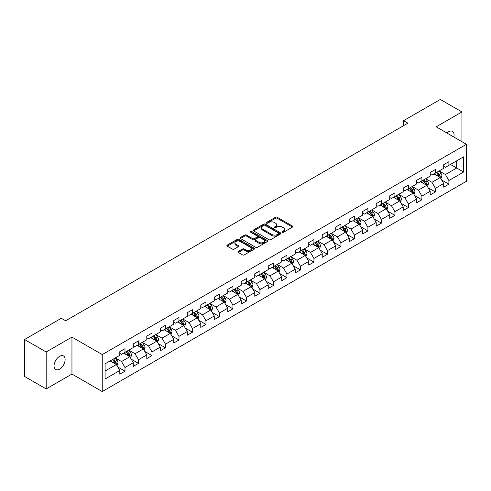 <?xml version="1.0" encoding="UTF-8"?>
<svg xmlns="http://www.w3.org/2000/svg" width="491" height="491" viewBox="0 0 491 491"><rect width="100%" height="100%" fill="white"/><g stroke="black" fill="none" stroke-linecap="round" stroke-linejoin="round"><path stroke-width="0.74" d="M282.294 232.28A0.841 0.485 0 0 0 283.479 232.28L292.501 227.069A1.203 0.694 0 0 0 292.857 226.578A1.203 0.694 0 0 0 292.501 226.087L277.219 217.261A1.203 0.694 0 0 0 275.519 217.261L266.496 222.472A0.841 0.485 0 0 0 266.251 222.816A0.841 0.485 0 0 0 266.496 223.16A0.841 0.485 0 0 0 267.687 223.16L268.853 222.484A3.842 2.216 0 0 1 274.291 222.484L275.561 223.221A3.842 2.216 0 0 1 276.685 224.792A3.842 2.216 0 0 1 275.561 226.357L274.395 227.032A0.841 0.485 0 0 0 274.15 227.376A0.841 0.485 0 0 0 274.395 227.72A0.841 0.485 0 0 0 275.586 227.72L276.752 227.045A3.842 2.216 0 0 1 282.184 227.045L283.46 227.781A3.842 2.216 0 0 1 284.584 229.346A3.842 2.216 0 0 1 283.46 230.917L282.294 231.592A0.841 0.485 0 0 0 282.043 231.936A0.841 0.485 0 0 0 282.294 232.28L282.294 231.592M59.589 369.122A7.831 4.523 120 0 0 64.702 362.217A7.831 4.523 120 0 0 63.505 355.944A7.831 4.523 120 0 0 59.589 356.331A7.831 4.523 120 0 0 54.47 363.23A7.831 4.523 120 0 0 55.673 369.508A7.831 4.523 120 0 0 59.589 369.122M453.825 137.02A7.831 4.523 120 0 0 452.457 131.385A7.831 4.523 120 0 0 448.541 131.772A7.831 4.523 120 0 0 446.89 133.018M238.239 251.484A1.203 0.694 0 0 0 237.89 251.975A1.203 0.694 0 0 0 238.239 252.466L242.529 254.939A1.203 0.694 0 0 0 244.23 254.939L254.246 249.158A1.203 0.694 0 0 0 254.602 248.667A1.203 0.694 0 0 0 254.246 248.176L238.964 239.35A1.203 0.694 0 0 0 237.263 239.35L227.247 245.138A1.203 0.694 0 0 0 226.891 245.623A1.203 0.694 0 0 0 227.247 246.114L232.427 249.109A1.203 0.694 0 0 0 234.121 249.109L238.411 246.629A1.203 0.694 0 0 0 238.761 246.138A1.203 0.694 0 0 0 238.411 245.647L235.84 244.168A3.21 1.854 0 0 1 234.901 242.855A3.21 1.854 0 0 1 236.883 241.142A3.21 1.854 0 0 1 240.387 241.541L250.447 247.354A3.21 1.854 0 0 1 251.386 248.667A3.21 1.854 0 0 1 249.403 250.379A3.21 1.854 0 0 1 245.905 249.974L244.23 249.011A1.203 0.694 0 0 0 242.529 249.011L238.239 251.484L238.239 252.466M71.956 337.102L46.179 351.986L24.55 339.502L24.55 376.462L46.179 388.946L71.956 374.062L102.238 391.548L102.238 354.582L71.956 337.102L71.956 374.062M461.951 141.709L461.951 111.942L436.174 126.825L466.45 144.305L102.238 354.582M461.951 111.942L440.323 99.452L403.559 120.682L403.559 125.678M24.55 339.502L61.32 318.272L65.641 320.77L407.88 123.18L403.559 120.682M268.939 239.694A1.203 0.694 0 0 0 270.639 239.694L280.656 233.906A1.203 0.694 0 0 0 281.012 233.415A1.203 0.694 0 0 0 280.656 232.93L265.373 224.105A1.203 0.694 0 0 0 263.673 224.105L253.651 229.886A1.203 0.694 0 0 0 253.301 230.377A1.203 0.694 0 0 0 253.651 230.868L268.939 239.694M251.061 232.458A0.841 0.485 0 0 1 251.914 232.581L267.435 241.541L257.431 247.317A1.203 0.694 0 0 1 255.731 247.317L240.449 238.491L240.449 237.509A1.203 0.694 0 0 0 240.099 238A1.203 0.694 0 0 0 240.449 238.491M240.449 237.509L244.739 235.036A1.203 0.694 0 0 1 246.433 235.036L252.632 238.614A1.203 0.694 0 0 0 254.332 238.614L257.18 236.975A1.203 0.694 0 0 0 257.53 236.484A1.203 0.694 0 0 0 257.18 235.993L250.723 232.268A0.841 0.485 0 0 1 250.478 231.924A0.841 0.485 0 0 1 250.999 231.476A0.841 0.485 0 0 1 251.914 231.58L267.454 240.553A1.203 0.694 0 0 1 267.804 241.044A1.203 0.694 0 0 1 267.454 241.529L267.454 240.553M102.238 391.548L466.45 181.271L466.45 144.305M117.766 366.998L124.99 371.165L124.99 367.52L133.294 362.726L133.294 366.372L138.487 363.377L138.487 359.731L146.791 354.932L146.791 358.577L151.983 355.582L151.983 351.937L160.287 347.143L160.287 350.789L165.479 347.794L165.479 344.148L173.783 339.349L173.783 342.994L178.976 339.999L178.976 336.353L187.28 331.56L187.28 335.206L192.466 332.211L192.466 328.559L200.776 323.765L200.776 327.411L205.962 324.416L205.962 320.77L214.272 315.977L214.272 319.623L219.459 316.627L219.459 312.976L227.763 308.182L227.763 311.828L232.955 308.833L232.955 305.187L241.259 300.394L241.259 304.039L246.451 301.038L246.451 297.393L254.755 292.599L254.755 296.245L259.948 293.25L259.948 289.604L268.252 284.811L268.252 288.456L273.444 285.455L273.444 281.809L281.748 277.016L281.748 280.662L286.94 277.667L286.94 274.021L295.244 269.228L295.244 272.873L300.437 269.872L300.437 266.226L308.741 261.433L308.741 265.079L313.933 262.084L313.933 258.438L322.237 253.644L322.237 257.29L327.423 254.289L327.423 250.643L335.734 245.85L335.734 249.496L340.92 246.5L340.92 242.855L349.23 238.055L349.23 241.707L354.416 238.706L354.416 235.06L362.72 230.267L362.72 233.912L367.912 230.917L367.912 227.272L376.216 222.472L376.216 226.118L381.409 223.123L381.409 219.477L389.713 214.684L389.713 218.329L394.905 215.334L394.905 211.689L403.209 206.889L403.209 210.535L408.402 207.54L408.402 203.894L416.706 199.1L416.706 202.746L421.898 199.751L421.898 196.105L430.202 191.306L430.202 194.952L435.394 191.956L435.394 188.311L443.698 183.517L443.698 187.163L448.891 184.168L448.891 180.522L463.596 172.028L463.596 156.844L456.673 160.839L456.673 168.032L463.596 172.028M124.99 371.165L119.798 374.16L119.798 370.515L105.092 379.009L105.092 363.825L119.798 355.331L119.798 351.685L124.99 348.69L124.99 352.335L133.294 347.542L133.294 343.896L138.487 340.901L138.487 344.547L146.791 339.747L146.791 336.102L151.983 333.107L151.983 336.752L160.287 331.959L160.287 328.313L165.479 325.312L165.479 328.964L173.783 324.164L173.783 320.519L178.976 317.524L178.976 321.169L187.28 316.376L187.28 312.73L192.466 309.729L192.466 313.381L200.776 308.581L200.776 304.936L205.962 301.94L205.962 305.586L214.272 300.793L214.272 297.147L219.459 294.146L219.459 297.791L227.763 292.998L227.763 289.352L232.955 286.357L232.955 290.003L241.259 285.21L241.259 281.564L246.451 278.563L246.451 282.208L254.755 277.415L254.755 273.769L259.948 270.774L259.948 274.42L268.252 269.627L268.252 265.981L273.444 262.98L273.444 266.625L281.748 261.832L281.748 258.186L286.94 255.191L286.94 258.837L295.244 254.043L295.244 250.392L300.437 247.396L300.437 251.042L308.741 246.249L308.741 242.603L313.933 239.608L313.933 243.254L322.237 238.46L322.237 234.808L327.423 231.813L327.423 235.459L335.734 230.666L335.734 227.02L340.92 224.025L340.92 227.671L349.23 222.871L349.23 219.225L354.416 216.23L354.416 219.876L362.72 215.083L362.72 211.437L367.912 208.442L367.912 212.087L376.216 207.288L376.216 203.642L381.409 200.647L381.409 204.293L389.713 199.499L389.713 195.854L394.905 192.859L394.905 196.504L403.209 191.705L403.209 188.059L408.402 185.064L408.402 188.71L416.706 183.916L416.706 180.271L421.898 177.269L421.898 180.921L430.202 176.122L430.202 172.476L435.394 169.481L435.394 173.127L443.698 168.333L443.698 164.688L448.891 161.686L448.891 165.338L463.596 156.844M123.603 353.133L129.833 356.73L121.529 361.529L115.299 357.933M119.798 353.336L121.529 354.336L124.99 352.335M121.529 361.529L124.99 367.52M129.833 356.73L133.294 362.726M137.099 345.345L143.329 348.941L135.025 353.735L128.795 350.138M133.294 345.541L135.025 346.542L138.487 344.547M135.025 353.735L138.487 359.731M143.329 348.941L146.791 354.932M150.596 337.55L156.825 341.147L148.521 345.94L142.292 342.35M146.791 337.753L148.521 338.753L151.983 336.752M148.521 345.94L151.983 351.937M156.825 341.147L160.287 347.143M164.092 329.762L170.322 333.358L162.018 338.152L155.788 334.555M160.287 329.958L162.018 330.959L165.479 328.964M162.018 338.152L165.479 344.148M170.322 333.358L173.783 339.349M177.589 321.967L183.818 325.564L175.514 330.357L169.285 326.76M173.783 322.17L175.514 323.17L178.976 321.169M175.514 330.357L178.976 336.353M183.818 325.564L187.28 331.56M191.085 314.179L197.314 317.775L189.01 322.569L182.781 318.972M187.28 314.375L189.01 315.375L192.466 313.381M189.01 322.569L192.466 328.559M197.314 317.775L200.776 323.765M204.581 306.384L210.811 309.981L202.507 314.774L196.277 311.177M200.776 306.587L202.507 307.587L205.962 305.586M202.507 314.774L205.962 320.77M210.811 309.981L214.272 315.977M218.078 298.596L224.307 302.192L215.997 306.985L209.774 303.389M214.272 298.792L215.997 299.792L219.459 297.791M215.997 306.985L219.459 312.976M224.307 302.192L227.763 308.182M231.574 290.801L237.797 294.397L229.493 299.191L223.264 295.594M227.763 291.003L229.493 291.998L232.955 290.003M229.493 299.191L232.955 305.187M237.797 294.397L241.259 300.394M245.07 283.012L251.294 286.609L242.99 291.402L236.76 287.806M241.259 283.209L242.99 284.209L246.451 282.208M242.99 291.402L246.451 297.393M251.294 286.609L254.755 292.599M258.561 275.218L264.79 278.814L256.486 283.608L250.257 280.011M254.755 275.42L256.486 276.415L259.948 274.42M256.486 283.608L259.948 289.604M264.79 278.814L268.252 284.811M272.057 267.429L278.287 271.026L269.982 275.819L263.753 272.223M268.252 267.626L269.982 268.626L273.444 266.625M269.982 275.819L273.444 281.809M278.287 271.026L281.748 277.016M285.553 259.635L291.783 263.231L283.479 268.025L277.249 264.428M281.748 259.837L283.479 260.831L286.94 258.837M283.479 268.025L286.94 274.021M291.783 263.231L295.244 269.228M299.05 251.846L305.279 255.437L296.975 260.236L290.746 256.64M295.244 252.043L296.975 253.043L300.437 251.042M296.975 260.236L300.437 266.226M305.279 255.437L308.741 261.433M312.546 244.052L318.776 247.648L310.472 252.442L304.242 248.845M308.741 244.254L310.472 245.248L313.933 243.254M310.472 252.442L313.933 258.438M318.776 247.648L322.237 253.644M326.042 236.257L332.272 239.854L323.968 244.653L317.738 241.056M322.237 236.459L323.968 237.46L327.423 235.459M323.968 244.653L327.423 250.643M332.272 239.854L335.734 245.85M339.539 228.468L345.768 232.065L337.464 236.858L331.235 233.262M335.734 228.665L337.464 229.665L340.92 227.671M337.464 236.858L340.92 242.855M345.768 232.065L349.23 238.055M353.035 220.674L359.265 224.27L350.955 229.07L344.731 225.473M349.23 220.876L350.955 221.877L354.416 219.876M350.955 229.07L354.416 235.06M359.265 224.27L362.72 230.267M366.532 212.885L372.761 216.482L364.451 221.275L358.221 217.679M362.72 213.082L364.451 214.082L367.912 212.087M364.451 221.275L367.912 227.272M372.761 216.482L376.216 222.472M380.028 205.091L386.251 208.687L377.947 213.487L371.718 209.89M376.216 205.293L377.947 206.294L381.409 204.293M377.947 213.487L381.409 219.477M386.251 208.687L389.713 214.684M393.518 197.302L399.748 200.899L391.444 205.692L385.214 202.096M389.713 197.499L391.444 198.499L394.905 196.504M391.444 205.692L394.905 211.689M399.748 200.899L403.209 206.889M407.014 189.508L413.244 193.104L404.94 197.904L398.71 194.307M403.209 189.71L404.94 190.711L408.402 188.71M404.94 197.904L408.402 203.894M413.244 193.104L416.706 199.1M420.511 181.719L426.74 185.316L418.436 190.109L412.207 186.512M416.706 181.915L418.436 182.916L421.898 180.921M418.436 190.109L421.898 196.105M426.74 185.316L430.202 191.306M434.007 173.924L440.237 177.521L431.933 182.314L425.703 178.724M430.202 174.127L431.933 175.127L435.394 173.127M431.933 182.314L435.394 188.311M440.237 177.521L443.698 183.517M450.443 164.436L456.673 168.032L445.429 174.526L439.2 170.929M443.698 166.332L445.429 167.333L448.891 165.338M445.429 174.526L448.891 180.522M46.179 351.986L46.179 388.946M105.092 371.018L116.336 364.525L110.107 360.928M116.336 364.525L119.798 370.515M441.667 179.994L448.891 184.168M428.17 187.789L435.394 191.956M414.674 195.578L421.898 199.751M401.178 203.372L408.402 207.54M387.681 211.161L394.905 215.334M374.185 218.955L381.409 223.123M360.689 226.744L367.912 230.917M347.192 234.538L354.416 238.706M333.696 242.327L340.92 246.5M320.206 250.122L327.423 254.289M306.709 257.91L313.933 262.084M293.213 265.705L300.437 269.872M279.717 273.493L286.94 277.667M266.22 281.288L273.444 285.455M252.724 289.076L259.948 293.25M239.227 296.871L246.451 301.038M225.731 304.659L232.955 308.833M212.235 312.454L219.459 316.627M198.738 320.249L205.962 324.416M185.242 328.037L192.466 332.211M171.752 335.832L178.976 339.999M158.255 343.62L165.479 347.794M144.759 351.415L151.983 355.582M131.263 359.203L138.487 363.377M282.626 232.396L283.46 231.918A3.842 2.216 0 0 0 284.584 230.347L284.584 229.346M276.685 224.792L276.685 225.786A3.842 2.216 0 0 1 275.561 227.358L274.733 227.836M292.489 227.081L277.219 218.262A1.203 0.694 0 0 0 275.519 218.262L266.834 223.276M280.643 233.919L265.373 225.105A1.203 0.694 0 0 0 263.673 225.105L253.669 230.88M278.532 233.759A0.841 0.485 0 0 0 278.778 233.415A0.841 0.485 0 0 0 278.532 233.078L265.115 225.326A0.841 0.485 0 0 0 263.931 225.326L262.697 226.038A3.842 2.216 0 0 0 261.574 227.609A3.842 2.216 0 0 0 262.697 229.18L271.867 234.471A3.842 2.216 0 0 0 277.305 234.471L278.532 233.759L278.532 234.759A0.841 0.485 0 0 0 278.778 234.416L278.778 233.415M261.574 227.609L261.574 228.61A3.842 2.216 0 0 0 262.697 230.175L262.697 229.18M278.532 234.759L277.305 235.471A3.842 2.216 0 0 1 271.867 235.471L262.697 230.175M240.467 238.503L244.739 236.036L244.739 235.036M257.53 236.484L257.53 237.478A1.203 0.694 0 0 1 257.18 237.969L254.332 239.614A1.203 0.694 0 0 1 252.632 239.614L246.433 236.036A1.203 0.694 0 0 0 244.739 236.036M259.064 242.327A3.21 1.854 0 0 0 262.568 242.732A3.21 1.854 0 0 0 264.551 241.02A3.21 1.854 0 0 0 263.612 239.706L260.064 237.656A1.203 0.694 0 0 0 258.364 237.656L255.523 239.301A1.203 0.694 0 0 0 255.173 239.792A1.203 0.694 0 0 0 255.523 240.283L259.064 242.327L259.064 243.327A3.21 1.854 0 0 0 262.568 243.732A3.21 1.854 0 0 0 264.551 242.014L264.551 241.02M255.173 239.792L255.173 240.793A1.203 0.694 0 0 0 255.523 241.284L255.523 240.283M259.064 243.327L255.523 241.284M251.386 248.667L251.386 249.661A3.21 1.854 0 0 1 249.403 251.38A3.21 1.854 0 0 1 245.905 250.975L244.23 250.005A1.203 0.694 0 0 0 242.529 250.005L238.258 252.472M234.901 242.855L234.901 243.855A3.21 1.854 0 0 0 235.84 245.169L235.84 244.168M238.393 246.642L235.84 245.169M254.246 248.176L254.246 249.158L238.964 240.351A1.203 0.694 0 0 0 237.263 240.351L227.259 246.126M440.918 178.706L441.949 176.116A3.241 1.872 -120 0 0 440.918 173.354L439.132 170.972M436.014 175.084L434.805 173.464M439.733 177.233L440.2 176.251A3.241 1.872 -120 0 0 439.273 174.299L437.487 171.918M436.671 172.39L438.653 175.029A1.651 0.951 60 0 1 438.954 175.532L440.2 176.251M436.45 172.519L438.236 174.9A3.241 1.872 60 0 1 439.163 176.852M427.428 186.5L428.453 183.904A3.241 1.872 -120 0 0 427.422 181.142L425.636 178.761M422.524 182.879L421.309 181.259M426.237 185.027L426.704 184.045A3.241 1.872 -120 0 0 425.777 182.093L423.991 179.712M423.181 180.179L425.157 182.824A1.651 0.951 60 0 1 425.458 183.327L426.704 184.045M422.954 180.307L424.74 182.695A3.241 1.872 60 0 1 425.666 184.641M413.931 194.289L414.956 191.699A3.241 1.872 -120 0 0 413.925 188.937L412.139 186.555M409.028 190.668L407.812 189.047M412.741 192.816L413.207 191.834A3.241 1.872 -120 0 0 412.28 189.888L410.494 187.501M409.684 187.973L411.661 190.612A1.651 0.951 60 0 1 411.961 191.116L413.207 191.834M409.457 188.102L411.243 190.483A3.241 1.872 60 0 1 412.17 192.435M400.435 202.083L401.46 199.487A3.241 1.872 -120 0 0 400.429 196.725L398.643 194.344M395.531 198.462L394.316 196.842M399.251 200.61L399.711 199.628A3.241 1.872 -120 0 0 398.784 197.677L396.998 195.295M396.188 195.762L398.164 198.407A1.651 0.951 60 0 1 398.465 198.91L399.711 199.628M395.961 195.891L397.747 198.278A3.241 1.872 60 0 1 398.674 200.224M386.939 209.872L387.964 207.282A3.241 1.872 -120 0 0 386.933 204.52L385.147 202.139M382.035 206.251L380.82 204.637M385.754 208.399L386.214 207.417A3.241 1.872 -120 0 0 385.288 205.471L383.502 203.084M382.692 203.556L384.674 206.195A1.651 0.951 60 0 1 384.969 206.699L386.214 207.417M382.464 203.685L384.25 206.067A3.241 1.872 60 0 1 385.177 208.018M373.442 217.666L374.473 215.07A3.241 1.872 -120 0 0 373.436 212.308L371.65 209.927M368.538 214.045L367.323 212.425M372.258 216.193L372.718 215.211A3.241 1.872 -120 0 0 371.791 213.26L370.005 210.878M369.195 211.345L371.178 213.99A1.651 0.951 60 0 1 371.478 214.493L372.718 215.211M368.968 211.474L370.754 213.861A3.241 1.872 60 0 1 371.681 215.813M359.946 225.455L360.977 222.865A3.241 1.872 -120 0 0 359.94 220.103L358.154 217.722M355.042 221.834L353.827 220.22M358.761 223.982L359.222 223A3.241 1.872 -120 0 0 358.295 221.054L356.509 218.667M355.699 219.139L357.681 221.785A1.651 0.951 60 0 1 357.982 222.282L359.222 223M355.472 219.268L357.258 221.65A3.241 1.872 60 0 1 358.185 223.601M346.45 233.25L347.481 230.653A3.241 1.872 -120 0 0 346.443 227.898L344.657 225.51M341.546 229.628L340.331 228.008M345.265 231.777L345.732 230.795A3.241 1.872 -120 0 0 344.799 228.843L343.013 226.461M342.202 226.928L344.185 229.573A1.651 0.951 60 0 1 344.486 230.076L345.732 230.795M341.975 227.057L343.761 229.444A3.241 1.872 60 0 1 344.688 231.396M332.953 241.038L333.984 238.448A3.241 1.872 -120 0 0 332.947 235.686L331.161 233.305M328.049 237.417L326.84 235.803M331.769 239.565L332.235 238.583A3.241 1.872 -120 0 0 331.302 236.637L329.522 234.25M328.706 234.723L330.688 237.368A1.651 0.951 60 0 1 330.989 237.865L332.235 238.583M328.479 234.851L330.265 237.233A3.241 1.872 60 0 1 331.198 239.185M319.457 248.833L320.488 246.237A3.241 1.872 -120 0 0 319.451 243.481L317.665 241.093M314.553 245.212L313.344 243.591M318.272 247.36L318.739 246.378A3.241 1.872 -120 0 0 317.812 244.426L316.026 242.045M315.21 242.511L317.192 245.156A1.651 0.951 60 0 1 317.493 245.66L318.739 246.378M314.983 242.646L316.769 245.027A3.241 1.872 60 0 1 317.702 246.979M305.961 256.621L306.992 254.031A3.241 1.872 -120 0 0 305.954 251.269L304.175 248.888M301.057 253L299.848 251.386M304.776 255.148L305.242 254.166A3.241 1.872 -120 0 0 304.316 252.221L302.53 249.833M301.713 250.306L303.696 252.951A1.651 0.951 60 0 1 303.997 253.448L305.242 254.166M301.492 250.435L303.278 252.816A3.241 1.872 60 0 1 304.205 254.768M292.464 264.416L293.495 261.82A3.241 1.872 -120 0 0 292.464 259.064L290.678 256.676M287.56 260.795L286.351 259.174M291.28 262.943L291.746 261.961A3.241 1.872 -120 0 0 290.819 260.009L289.033 257.628M288.217 258.094L290.199 260.739A1.651 0.951 60 0 1 290.5 261.243L291.746 261.961M287.996 258.229L289.782 260.611A3.241 1.872 60 0 1 290.709 262.562M278.974 272.204L279.999 269.614A3.241 1.872 -120 0 0 278.968 266.852L277.182 264.471M274.07 268.589L272.855 266.969M277.783 270.731L278.25 269.755A3.241 1.872 -120 0 0 277.323 267.804L275.537 265.416M274.727 265.889L276.703 268.534A1.651 0.951 60 0 1 277.004 269.031L278.25 269.755M274.5 266.018L276.286 268.399A3.241 1.872 60 0 1 277.212 270.351M265.478 279.999L266.503 277.409A3.241 1.872 -120 0 0 265.471 274.647L263.685 272.26M260.574 276.378L259.358 274.757M264.293 278.526L264.753 277.544A3.241 1.872 -120 0 0 263.827 275.592L262.041 273.211M261.23 273.677L263.207 276.323A1.651 0.951 60 0 1 263.507 276.826L264.753 277.544M261.003 273.812L262.789 276.194A3.241 1.872 60 0 1 263.716 278.145M251.981 287.787L253.006 285.197A3.241 1.872 -120 0 0 251.975 282.435L250.189 280.054M247.077 284.172L245.862 282.552M250.797 286.314L251.257 285.339A3.241 1.872 -120 0 0 250.33 283.387L248.544 280.999M247.734 281.472L249.716 284.117A1.651 0.951 60 0 1 250.011 284.614L251.257 285.339M247.507 281.601L249.293 283.988A3.241 1.872 60 0 1 250.22 285.934M238.485 295.582L239.516 292.992A3.241 1.872 -120 0 0 238.479 290.23L236.693 287.843M233.581 291.961L232.366 290.341M237.3 294.109L237.761 293.127A3.241 1.872 -120 0 0 236.834 291.175L235.048 288.794M234.238 289.26L236.22 291.906A1.651 0.951 60 0 1 236.521 292.409L237.761 293.127M234.011 289.395L235.797 291.777A3.241 1.872 60 0 1 236.723 293.728M224.988 303.37L226.02 300.78A3.241 1.872 -120 0 0 224.982 298.019L223.196 295.637M220.085 299.755L218.869 298.135M223.804 301.897L224.264 300.922A3.241 1.872 -120 0 0 223.337 298.97L221.551 296.589M220.741 297.055L222.724 299.7A1.651 0.951 60 0 1 223.024 300.204L224.264 300.922M220.514 297.184L222.3 299.571A3.241 1.872 60 0 1 223.227 301.517M211.492 311.165L212.523 308.575A3.241 1.872 -120 0 0 211.486 305.813L209.7 303.426M206.588 307.544L205.373 305.924M210.308 309.692L210.774 308.71A3.241 1.872 -120 0 0 209.841 306.758L208.055 304.377M207.245 304.843L209.227 307.489A1.651 0.951 60 0 1 209.528 307.992L210.774 308.71M207.018 304.979L208.804 307.36A3.241 1.872 60 0 1 209.731 309.312M197.996 318.96L199.027 316.364A3.241 1.872 -120 0 0 197.99 313.602L196.204 311.22M193.092 315.339L191.883 313.718M196.811 317.481L197.278 316.505A3.241 1.872 -120 0 0 196.345 314.553L194.559 312.172M193.749 312.638L195.731 315.283A1.651 0.951 60 0 1 196.032 315.787L197.278 316.505M193.522 312.767L195.308 315.154A3.241 1.872 60 0 1 196.234 317.1M184.499 326.748L185.53 324.158A3.241 1.872 -120 0 0 184.493 321.396L182.707 319.009M179.596 323.127L178.386 321.507M183.315 325.275L183.781 324.293A3.241 1.872 -120 0 0 182.855 322.342L181.069 319.96M180.252 320.433L182.235 323.072A1.651 0.951 60 0 1 182.535 323.575L183.781 324.293M180.025 320.562L181.811 322.943A3.241 1.872 60 0 1 182.744 324.895M171.003 334.543L172.034 331.947A3.241 1.872 -120 0 0 170.997 329.185L169.217 326.803M166.099 330.922L164.89 329.301M169.818 333.07L170.285 332.088A3.241 1.872 -120 0 0 169.358 330.136L167.572 327.755M166.756 328.221L168.738 330.866A1.651 0.951 60 0 1 169.039 331.37L170.285 332.088M166.535 328.35L168.315 330.738A3.241 1.872 60 0 1 169.248 332.683M157.507 342.331L158.538 339.741A3.241 1.872 -120 0 0 157.507 336.979L155.721 334.598M152.603 338.71L151.394 337.09M156.322 340.858L156.789 339.876A3.241 1.872 -120 0 0 155.862 337.931L154.076 335.543M153.26 336.016L155.242 338.655A1.651 0.951 60 0 1 155.543 339.158L156.789 339.876M153.039 336.145L154.825 338.526A3.241 1.872 60 0 1 155.751 340.478M144.016 350.126L145.041 347.53A3.241 1.872 -120 0 0 144.01 344.768L142.224 342.387M139.113 346.505L137.897 344.885M142.826 348.653L143.292 347.671A3.241 1.872 -120 0 0 142.365 345.719L140.579 343.338M139.769 343.804L141.746 346.45A1.651 0.951 60 0 1 142.046 346.953L143.292 347.671M139.542 343.933L141.328 346.321A3.241 1.872 60 0 1 142.255 348.266M130.52 357.914L131.545 355.324A3.241 1.872 -120 0 0 130.514 352.563L128.728 350.181M125.616 354.293L124.401 352.673M129.336 356.441L129.796 355.459A3.241 1.872 -120 0 0 128.869 353.514L127.083 351.126M126.273 351.599L128.249 354.238A1.651 0.951 60 0 1 128.55 354.741L129.796 355.459M126.046 351.728L127.832 354.109A3.241 1.872 60 0 1 128.759 356.061M117.024 365.709L118.049 363.113A3.241 1.872 -120 0 0 117.018 360.351L115.232 357.97M112.12 362.088L110.905 360.468M115.839 364.236L116.299 363.254A3.241 1.872 -120 0 0 115.373 361.302L113.587 358.921M112.777 359.387L114.753 362.033A1.651 0.951 60 0 1 115.054 362.536L116.299 363.254M112.549 359.516L114.335 361.904A3.241 1.872 60 0 1 115.262 363.849M283.46 231.918L283.46 230.917M274.395 227.72L274.395 227.032M275.561 227.358L275.561 226.357M266.496 223.16L266.496 222.472M275.519 218.262L275.519 217.261M277.219 218.262L277.219 217.261M292.501 227.069L292.501 226.087M253.651 230.868L253.651 229.886M263.673 225.105L263.673 224.105M265.373 225.105L265.373 224.105M280.656 233.906L280.656 232.93M271.867 235.471L271.867 234.471M277.305 235.471L277.305 234.471M246.433 236.036L246.433 235.036M252.632 239.614L252.632 238.614M254.332 239.614L254.332 238.614M257.18 237.969L257.18 236.975M251.914 232.581L251.914 231.58M242.529 250.005L242.529 249.011M244.23 250.005L244.23 249.011M245.905 250.975L245.905 249.974M238.411 246.629L238.411 245.647M227.247 246.114L227.247 245.138M237.263 240.351L237.263 239.35M238.964 240.351L238.964 239.35M439.918 177.337L441.931 176.177M439.273 174.299L440.918 173.354M436.965 175.631L438.236 174.9M426.421 185.132L428.434 183.965M425.777 182.093L427.422 181.142M423.469 183.425L424.74 182.695M412.925 192.92L414.938 191.76M412.28 189.888L413.925 188.937M409.973 191.214L411.243 190.483M399.428 200.715L401.442 199.549M398.784 197.677L400.429 196.725M396.476 199.008L397.747 198.278M385.932 208.503L387.945 207.343M385.288 205.471L386.933 204.52M382.98 206.803L384.25 206.067M372.436 216.298L374.449 215.138M371.791 213.26L373.436 212.308M369.484 214.592L370.754 213.861M358.939 224.086L360.953 222.926M358.295 221.054L359.94 220.103M355.993 222.386L357.258 221.65M345.449 231.881L347.456 230.721M344.799 228.843L346.443 227.898M342.497 230.175L343.761 229.444M331.953 239.669L333.96 238.509M331.302 236.637L332.947 235.686M329.001 237.969L330.265 237.233M318.456 247.464L320.463 246.304M317.812 244.426L319.451 243.481M315.504 245.758L316.769 245.027M304.96 255.252L306.973 254.093M304.316 252.221L305.954 251.269M302.008 253.552L303.278 252.816M291.464 263.047L293.477 261.887M290.819 260.009L292.464 259.064M288.512 261.341L289.782 260.611M277.967 270.836L279.98 269.676M277.323 267.804L278.968 266.852M275.015 269.136L276.286 268.399M264.471 278.63L266.484 277.47M263.827 275.592L265.471 274.647M261.519 276.924L262.789 276.194M250.975 286.419L252.988 285.259M250.33 283.387L251.975 282.435M248.023 284.719L249.293 283.988M237.478 294.213L239.491 293.053M236.834 291.175L238.479 290.23M234.526 292.507L235.797 291.777M223.982 302.008L225.995 300.842M223.337 298.97L224.982 298.019M221.03 300.302L222.3 299.571M210.492 309.796L212.499 308.636M209.841 306.758L211.486 305.813M207.54 308.09L208.804 307.36M196.995 317.591L199.002 316.425M196.345 314.553L197.99 313.602M194.043 315.885L195.308 315.154M183.499 325.38L185.506 324.22M182.855 322.342L184.493 321.396M180.547 323.673L181.811 322.943M170.003 333.174L172.016 332.008M169.358 330.136L170.997 329.185M167.05 331.468L168.315 330.738M156.506 340.963L158.519 339.803M155.862 337.931L157.507 336.979M153.554 339.256L154.825 338.526M143.01 348.757L145.023 347.591M142.365 345.719L144.01 344.768M140.058 347.051L141.328 346.321M129.514 356.546L131.527 355.386M128.869 353.514L130.514 352.563M126.561 354.846L127.832 354.109M116.017 364.34L118.03 363.18M115.373 361.302L117.018 360.351M113.065 362.634L114.335 361.904"/></g></svg>
